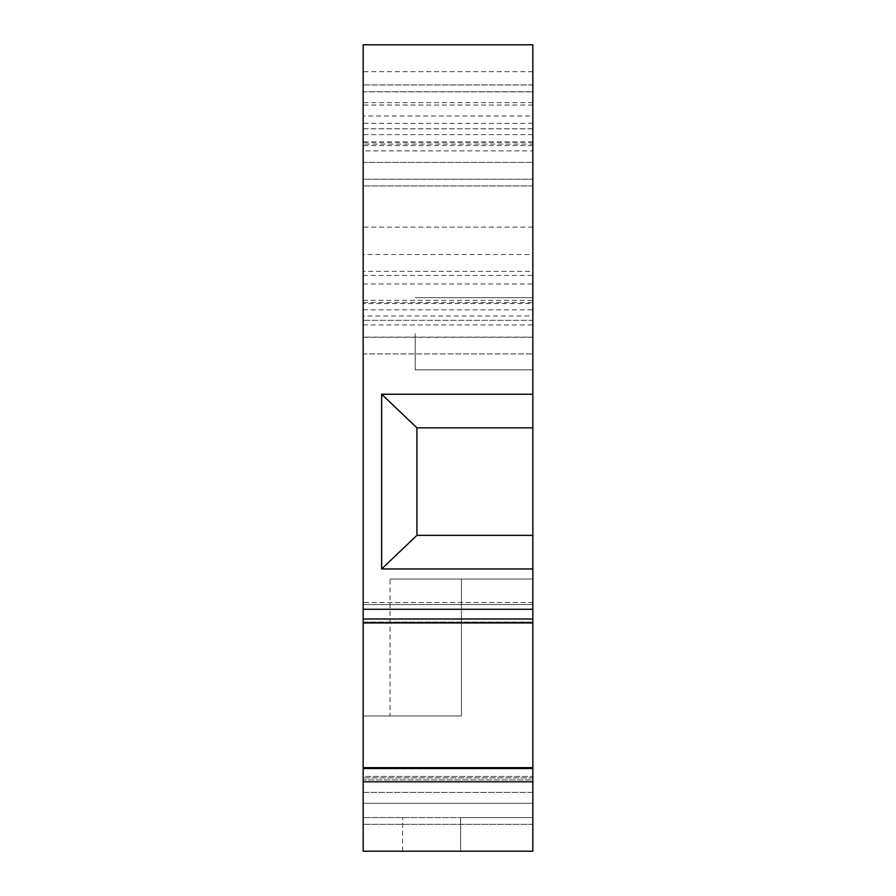 <?xml version="1.0" encoding="UTF-8"?>
<svg xmlns="http://www.w3.org/2000/svg" width="896" height="896" viewBox="0 0 896 896"><rect width="100%" height="100%" fill="white"/><g stroke="black" fill="none" stroke-linecap="round" stroke-linejoin="round"><path stroke-width="0.67" stroke-dasharray="4.48 3.36" d="M532.84 767.659L532.84 602.515L363.16 602.504L363.16 779.923L532.84 779.923L532.84 777.885L363.16 777.885L532.84 777.885L532.84 779.923L363.16 779.923L363.16 767.659L363.16 779.923L363.16 767.659L532.84 767.659L532.84 779.923L532.84 767.659L532.84 768.544L363.16 768.544L363.16 767.659M363.16 715.96L363.16 776.44L532.84 776.44L363.16 776.44L363.16 792.4L532.84 792.4L532.84 579.04L390.04 579.04L532.84 579.04L532.84 803.32L363.16 803.32L363.16 851.2L532.84 851.2L532.84 803.32L363.16 803.32L363.16 792.4L363.16 851.2L532.84 851.2L532.84 792.4L363.16 792.4L363.16 715.96L461.44 715.96L363.16 715.96L461.44 715.96L390.04 715.96L390.04 579.04M532.84 768.544L532.84 851.2L363.16 851.2L532.84 851.2L363.16 851.2L363.16 768.544M363.16 622.944L363.16 604.554L532.84 604.554L363.16 604.554L363.16 602.504L532.84 602.515L532.84 622.944L532.84 619.013L363.16 619.013L363.16 622.944L363.16 602.504L363.16 622.07L532.84 622.07L532.84 622.944L532.84 602.504L532.84 622.07L363.16 622.07L363.16 622.944L532.84 622.944M381.64 568.96L532.84 568.96L381.64 568.96L381.64 394.24L416.92 427.84L416.92 535.36L381.64 568.96L381.64 394.24L381.64 568.96L532.84 568.96L532.84 619.013M532.84 568.96L532.84 427.84L416.92 427.84M532.84 609.28L363.16 609.28L363.16 353.92L532.84 353.92L363.16 353.92L363.16 337.12L532.84 337.12L532.84 427.84M532.84 337.12L532.84 254.542L363.16 254.542L363.16 271.354L532.84 271.354M532.84 123.334L363.16 123.334L363.16 162.4L363.16 128.8L532.84 128.8L532.84 162.4L532.84 91.739L532.84 254.542M532.84 128.8L532.84 44.8L532.84 150.909L363.16 150.909L363.16 144.043L532.84 144.043M532.84 227.102L363.16 227.102L363.16 337.243L363.16 315.963L532.84 315.963L532.84 337.243L532.84 150.909M532.84 315.963L532.84 179.2L532.84 185.92L532.84 179.2L363.16 179.2L532.84 179.2L363.16 179.2L363.16 315.963M532.84 71.68L363.16 71.68L363.16 44.8L532.84 44.8L532.84 179.2M532.84 333.76L532.84 369.88L532.84 333.76M532.84 320.32L532.84 84.918L532.84 320.32L363.16 320.32L532.84 320.32M532.84 824.32L363.16 824.32L532.84 824.32M532.84 817.6L363.16 817.6L532.84 817.6L402.64 817.6L460.6 817.6L402.64 817.6L460.6 817.6L460.6 851.2L402.64 851.2L460.6 851.2L402.64 851.2L460.6 851.2L460.6 817.6L460.6 851.2L460.6 817.6L532.84 817.6M532.84 781.794L363.16 781.794M363.16 609.28L363.16 619.013M363.16 337.12L363.16 303.554L532.84 303.554M363.16 271.354L363.16 303.554M363.16 123.334L363.16 91.84L532.84 91.84L363.16 91.75L532.84 91.75M363.16 162.4L532.84 162.4L363.16 162.4M532.84 142.285L363.16 142.285L363.16 44.8L532.84 44.8L363.16 44.8L363.16 128.8M363.16 142.285L363.16 144.043M532.84 185.92L363.16 185.92L532.84 185.92M532.84 145.6L363.16 145.6L363.16 179.2M532.84 141.938L363.16 141.938L363.16 145.6M363.16 141.938L363.16 115.976L532.84 115.976M363.16 71.68L363.16 115.976M532.84 84.952L363.16 84.952L363.16 320.32L363.16 84.918L532.84 84.918M532.84 851.2L460.6 851.2L532.84 851.2M416.92 535.36L532.84 535.36M381.64 394.24L532.84 394.24M415.24 333.76L415.24 369.88L415.24 333.76M363.16 227.102L363.16 150.909M363.16 91.84L363.16 254.542M461.44 715.96L461.44 579.04L461.44 715.96M363.16 300.362L532.84 300.362M363.16 128.755L532.84 128.755M363.16 324.923L532.84 324.923M363.16 302.434L532.84 302.434M363.16 275.397L532.84 275.397M363.16 283.976L532.84 283.976M363.16 309.814L532.84 309.814M532.84 102.648L363.16 102.648M532.84 134.624L363.16 134.624M532.84 105.067L363.16 105.067M402.64 851.2L402.64 817.6L402.64 851.2M363.16 337.243L532.84 337.243M415.24 369.88L532.84 369.88L415.24 369.88M415.24 297.64L532.84 297.64L415.24 297.64"/><path stroke-width="1.34" d="M532.84 781.805L363.16 781.805L363.16 851.2L532.84 851.2L532.84 767.659L363.16 767.659L363.16 44.8L532.84 44.8L532.84 535.36L416.92 535.36L381.64 568.96L381.64 394.24L416.92 427.84L416.92 535.36M532.84 768.533L363.16 768.533L363.16 767.659M381.64 568.96L532.84 568.96L532.84 535.36M532.84 568.96L532.84 619.002L363.16 619.002M532.84 767.659L532.84 619.002M532.84 609.28L363.16 609.28M532.84 622.944L363.16 622.944M363.16 781.805L363.16 768.533M532.84 394.24L381.64 394.24M532.84 427.84L416.92 427.84"/></g></svg>
